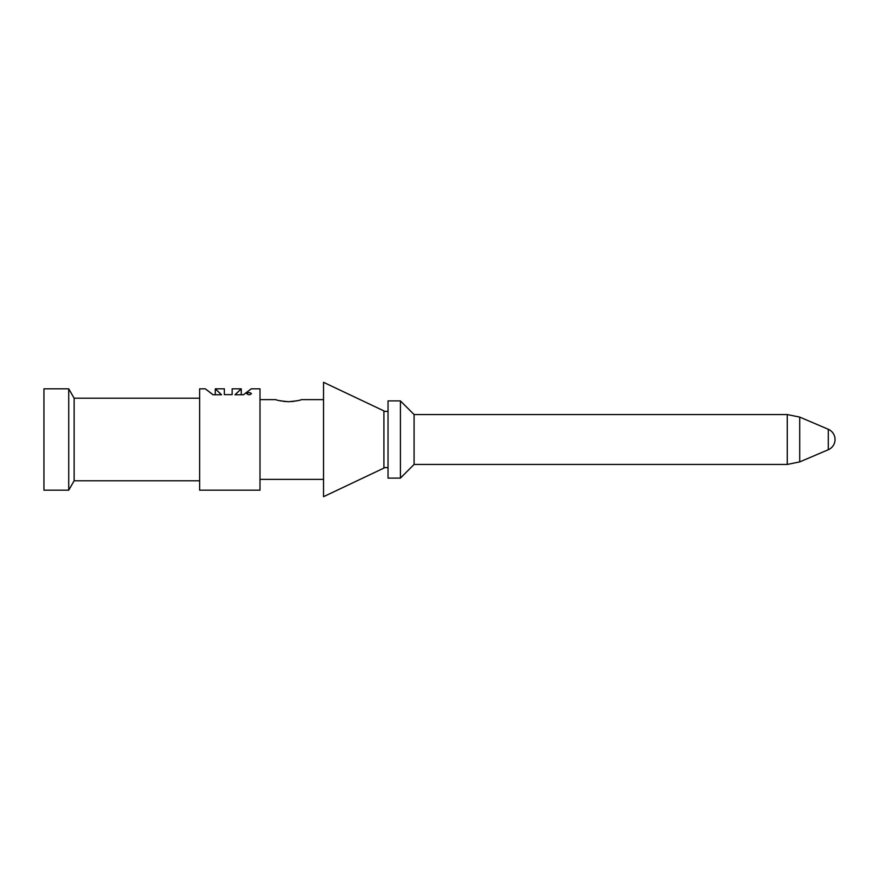 <?xml version="1.0" encoding="UTF-8"?>
<svg xmlns="http://www.w3.org/2000/svg" width="879" height="879" viewBox="0 0 879 879"><rect width="100%" height="100%" fill="white"/><g stroke="black" fill="none" stroke-linecap="round" stroke-linejoin="round"><path stroke-width="1.32" d="M251.438 393.616C249.878 395.089 248.317 395.089 246.746 393.616C248.307 392.287 249.867 392.287 251.438 393.616M241.264 394.748L241.264 388.826L232.155 388.826L232.155 394.638L224.354 394.638L224.354 388.826L215.278 388.826L215.278 394.748M243.472 394.803C253.635 387.013 253.635 386.991 243.472 394.748L235.001 394.748C243.241 386.947 243.241 386.969 235.001 394.803M213.07 394.803C202.906 387.013 202.906 386.991 213.07 394.748L221.53 394.748C213.3 386.947 213.3 386.969 221.53 394.803M251.196 388.826L259.997 388.826L259.997 490.174L199.632 490.174L199.632 388.826L205.334 388.826M388.035 439.5L388.035 478.099L400.417 478.099L400.417 400.901L388.035 400.901L388.035 439.5M400.417 400.901L414.086 414.558L414.086 464.442L400.417 478.099M383.903 468.089L383.903 410.911L323.538 382.31L323.538 496.69L383.903 468.089M74.133 480.802L74.133 398.198L68.727 388.826L68.727 490.174L74.133 480.802L199.632 480.802M68.727 388.826L43.95 388.826L43.95 490.174L68.727 490.174M259.997 399.626L275.874 399.626C276.632 400.308 280.862 401 288.587 401.703C296.311 401 300.552 400.308 301.299 399.626L323.538 399.626M297.476 400.67L295.619 401.055M293.861 401.34L291.641 401.582M289.598 401.692L287.4 401.692M285.389 401.571L283.499 401.362M281.423 401.033L279.753 400.692M787.265 439.5L787.265 464.442L799.714 461.904L799.714 417.096L787.265 414.558L787.265 439.5M828.282 449.729A11.119 11.119 0 0 0 828.282 429.271L828.282 449.729L799.714 461.904M383.903 467.617L388.035 467.617M383.903 411.383L388.035 411.383M414.086 464.442L787.265 464.442M414.086 414.558L787.265 414.558M828.282 429.271L799.714 417.096M74.133 398.198L199.632 398.198M259.997 479.374L323.538 479.374"/></g></svg>
